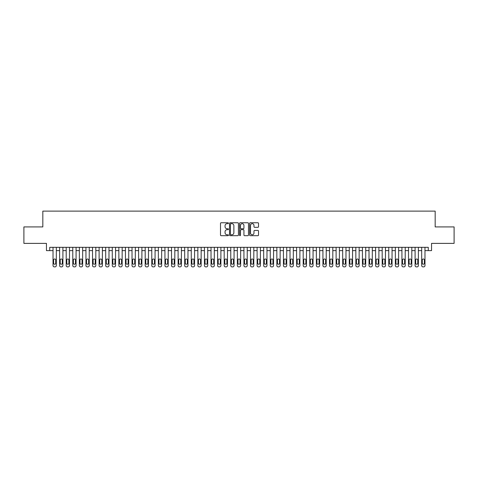 <?xml version="1.0" encoding="UTF-8"?>
<svg xmlns="http://www.w3.org/2000/svg" width="478" height="478" viewBox="0 0 478 478"><rect width="100%" height="100%" fill="white"/><g stroke="black" fill="none" stroke-linecap="round" stroke-linejoin="round"><path stroke-width="0.72" d="M228.466 223.214A0.454 0.454 0 0 0 228.018 222.76L221.147 222.76A0.645 0.645 0 0 0 220.501 223.411L220.501 235.039A0.645 0.645 0 0 0 221.147 235.684L228.018 235.684A0.454 0.454 0 0 0 228.466 235.236A0.454 0.454 0 0 0 228.018 234.782L227.128 234.782A2.067 2.067 0 0 1 225.06 232.714L225.06 231.746A2.067 2.067 0 0 1 227.128 229.679L228.018 229.679A0.454 0.454 0 0 0 228.466 229.225A0.454 0.454 0 0 0 228.018 228.771L227.128 228.771A2.067 2.067 0 0 1 225.06 226.703L225.06 225.736A2.067 2.067 0 0 1 227.128 223.668L228.018 223.668A0.454 0.454 0 0 0 228.466 223.214M257.887 227.319A0.645 0.645 0 0 0 258.532 226.674L258.532 223.411A0.645 0.645 0 0 0 257.887 222.76L250.257 222.76A0.645 0.645 0 0 0 249.612 223.411L249.612 235.039A0.645 0.645 0 0 0 250.257 235.684L257.887 235.684A0.645 0.645 0 0 0 258.532 235.039L258.532 231.101A0.645 0.645 0 0 0 257.887 230.45L254.619 230.45A0.645 0.645 0 0 0 253.973 231.101L253.973 233.055A1.727 1.727 0 0 1 252.247 234.782A1.727 1.727 0 0 1 250.52 233.055L250.52 225.395A1.727 1.727 0 0 1 252.247 223.668A1.727 1.727 0 0 1 253.973 225.395L253.973 226.674A0.645 0.645 0 0 0 254.619 227.319L257.887 227.319M49.736 250.621L49.736 247.329L428.264 247.329L428.264 250.621L431.55 250.621L431.55 243.38L454.1 243.38L454.1 226.919L435.171 226.919L435.171 211.121L42.829 211.121L42.829 226.919L23.9 226.919L23.9 243.38L46.45 243.38L46.45 250.621L53.028 250.621M238.432 223.411A0.645 0.645 0 0 0 237.787 222.76L230.163 222.76A0.645 0.645 0 0 0 229.518 223.411L229.518 235.039A0.645 0.645 0 0 0 230.163 235.684L237.787 235.684A0.645 0.645 0 0 0 238.432 235.039L238.432 223.411M240.213 222.76L247.837 222.76A0.645 0.645 0 0 1 248.482 223.411L248.482 235.039A0.645 0.645 0 0 1 247.837 235.684L244.575 235.684A0.645 0.645 0 0 1 243.929 235.039L243.929 230.324A0.645 0.645 0 0 0 243.278 229.679L241.115 229.679A0.645 0.645 0 0 0 240.47 230.324L240.47 235.236A0.454 0.454 0 0 1 240.016 235.684A0.454 0.454 0 0 1 239.568 235.236L239.568 223.411A0.645 0.645 0 0 1 240.213 222.76M56.32 247.329L56.32 265.565L56.32 250.621L59.613 250.621M62.905 247.329L62.905 265.565L62.905 250.621L66.197 250.621M69.489 247.329L69.489 265.565L69.489 250.621L72.781 250.621M76.068 247.329L76.068 265.565L76.068 250.621L79.36 250.621M82.652 247.329L82.652 265.565L82.652 250.621L85.944 250.621M89.237 247.329L89.237 265.565L89.237 250.621L92.529 250.621M95.821 247.329L95.821 265.565L95.821 250.621L99.113 250.621M102.4 247.329L102.4 265.565L102.4 250.621L105.692 250.621M108.984 247.329L108.984 265.565L108.984 250.621L112.276 250.621M115.568 247.329L115.568 265.565L115.568 250.621L118.861 250.621M122.153 247.329L122.153 265.565L122.153 250.621L125.445 250.621M128.737 247.329L128.737 265.565L128.737 250.621L132.024 250.621M135.316 247.329L135.316 265.565L135.316 250.621L138.608 250.621M141.9 247.329L141.9 265.565L141.9 250.621L145.192 250.621M148.485 247.329L148.485 265.565L148.485 250.621L151.777 250.621M155.069 247.329L155.069 265.565L155.069 250.621L158.355 250.621M161.648 247.329L161.648 265.565L161.648 250.621L164.94 250.621M168.232 247.329L168.232 265.565L168.232 250.621L171.524 250.621M174.817 247.329L174.817 265.565L174.817 250.621L178.109 250.621M181.401 247.329L181.401 265.565L181.401 250.621L184.687 250.621M187.979 247.329L187.979 265.565L187.979 250.621L191.272 250.621M194.564 247.329L194.564 265.565L194.564 250.621L197.856 250.621M201.148 247.329L201.148 265.565L201.148 250.621L204.441 250.621M207.733 247.329L207.733 265.565L207.733 250.621L211.025 250.621M214.311 247.329L214.311 265.565L214.311 250.621L217.604 250.621M220.896 247.329L220.896 265.565L220.896 250.621L224.188 250.621M227.48 247.329L227.48 265.565L227.48 250.621L230.772 250.621M234.065 247.329L234.065 265.565L234.065 250.621L237.357 250.621M240.643 247.329L240.643 265.565L240.643 250.621L243.935 250.621M247.228 247.329L247.228 265.565L247.228 250.621L250.52 250.621M253.812 247.329L253.812 265.565L253.812 250.621L257.104 250.621M260.396 247.329L260.396 265.565L260.396 250.621L263.689 250.621M266.975 247.329L266.975 265.565L266.975 250.621L270.267 250.621M273.559 247.329L273.559 265.565L273.559 250.621L276.852 250.621M280.144 247.329L280.144 265.565L280.144 250.621L283.436 250.621M286.728 247.329L286.728 265.565L286.728 250.621L290.021 250.621M293.313 247.329L293.313 265.565L293.313 250.621L296.599 250.621M299.891 247.329L299.891 265.565L299.891 250.621L303.183 250.621M306.476 247.329L306.476 265.565L306.476 250.621L309.768 250.621M313.06 247.329L313.06 265.565L313.06 250.621L316.352 250.621M319.645 247.329L319.645 265.565L319.645 250.621L322.931 250.621M326.223 247.329L326.223 265.565L326.223 250.621L329.515 250.621M332.808 247.329L332.808 265.565L332.808 250.621L336.1 250.621M339.392 247.329L339.392 265.565L339.392 250.621L342.684 250.621M345.976 247.329L345.976 265.565L345.976 250.621L349.263 250.621M352.555 247.329L352.555 265.565L352.555 250.621L355.847 250.621M359.139 247.329L359.139 265.565L359.139 250.621L362.432 250.621M365.724 247.329L365.724 265.565L365.724 250.621L369.016 250.621M372.308 247.329L372.308 265.565L372.308 250.621L375.6 250.621M378.887 247.329L378.887 265.565L378.887 250.621L382.179 250.621M385.471 247.329L385.471 265.565L385.471 250.621L388.763 250.621M392.056 247.329L392.056 265.565L392.056 250.621L395.348 250.621M398.64 247.329L398.64 265.565L398.64 250.621L401.932 250.621M405.219 247.329L405.219 265.565L405.219 250.621L408.511 250.621M411.803 247.329L411.803 265.565L411.803 250.621L415.095 250.621M418.387 247.329L418.387 265.565L418.387 250.621L421.68 250.621M424.972 247.329L424.972 265.565L424.972 250.621L428.264 250.621M230.874 223.668A0.454 0.454 0 0 0 230.42 224.122L230.42 234.328A0.454 0.454 0 0 0 230.874 234.782L231.812 234.782A2.067 2.067 0 0 0 233.879 232.714L233.879 225.736A2.067 2.067 0 0 0 231.812 223.668L230.874 223.668M243.929 225.431A1.727 1.727 0 0 0 242.197 223.698A1.727 1.727 0 0 0 240.47 225.431L240.47 228.126A0.645 0.645 0 0 0 241.115 228.771L243.278 228.771A0.645 0.645 0 0 0 243.929 228.126L243.929 225.431M53.62 263.193A1.052 1.052 90 0 0 54.677 264.244A1.052 1.052 90 0 0 55.729 263.193A1.052 1.052 -90 0 1 54.677 264.244A1.052 1.052 -90 0 1 53.62 263.193L53.62 260.032A1.052 1.052 -90 0 1 54.677 258.98A1.052 1.052 -90 0 1 55.729 260.032A1.052 1.052 90 0 0 54.677 258.98A1.052 1.052 90 0 0 53.62 260.032M53.028 247.329L53.028 265.565A1.315 1.315 90 0 0 54.349 266.879L55.006 266.879A1.315 1.315 90 0 0 56.32 265.565M55.729 260.032L55.729 263.193M54.349 266.879L55.006 266.879M60.204 263.193A1.052 1.052 90 0 0 61.256 264.244A1.052 1.052 90 0 0 62.313 263.193A1.052 1.052 -90 0 1 61.256 264.244A1.052 1.052 -90 0 1 60.204 263.193L60.204 260.032A1.052 1.052 -90 0 1 61.256 258.98A1.052 1.052 -90 0 1 62.313 260.032A1.052 1.052 90 0 0 61.256 258.98A1.052 1.052 90 0 0 60.204 260.032M59.613 247.329L59.613 265.565A1.315 1.315 90 0 0 60.927 266.879L61.59 266.879A1.315 1.315 90 0 0 62.905 265.565M66.789 263.193A1.052 1.052 90 0 0 67.84 264.244A1.052 1.052 90 0 0 68.898 263.193A1.052 1.052 -90 0 1 67.84 264.244A1.052 1.052 -90 0 1 66.789 263.193L66.789 260.032A1.052 1.052 -90 0 1 67.84 258.98A1.052 1.052 -90 0 1 68.898 260.032A1.052 1.052 90 0 0 67.84 258.98A1.052 1.052 90 0 0 66.789 260.032M66.197 247.329L66.197 265.565A1.315 1.315 90 0 0 67.512 266.879L68.169 266.879A1.315 1.315 90 0 0 69.489 265.565M73.373 263.193A1.052 1.052 90 0 0 74.425 264.244A1.052 1.052 90 0 0 75.476 263.193A1.052 1.052 -90 0 1 74.425 264.244A1.052 1.052 -90 0 1 73.373 263.193L73.373 260.032A1.052 1.052 -90 0 1 74.425 258.98A1.052 1.052 -90 0 1 75.476 260.032A1.052 1.052 90 0 0 74.425 258.98A1.052 1.052 90 0 0 73.373 260.032M72.781 247.329L72.781 265.565A1.315 1.315 90 0 0 74.096 266.879L74.753 266.879A1.315 1.315 90 0 0 76.068 265.565M79.951 263.193A1.052 1.052 90 0 0 81.009 264.244A1.052 1.052 90 0 0 82.061 263.193A1.052 1.052 -90 0 1 81.009 264.244A1.052 1.052 -90 0 1 79.951 263.193L79.951 260.032A1.052 1.052 -90 0 1 81.009 258.98A1.052 1.052 -90 0 1 82.061 260.032A1.052 1.052 90 0 0 81.009 258.98A1.052 1.052 90 0 0 79.951 260.032M79.36 247.329L79.36 265.565A1.315 1.315 90 0 0 80.68 266.879L81.338 266.879A1.315 1.315 90 0 0 82.652 265.565M62.313 260.032L62.313 263.193M60.927 266.879L61.59 266.879M68.898 260.032L68.898 263.193M67.512 266.879L68.169 266.879M75.476 260.032L75.476 263.193M74.096 266.879L74.753 266.879M82.061 260.032L82.061 263.193M80.68 266.879L81.338 266.879M86.536 263.193A1.052 1.052 90 0 0 87.594 264.244A1.052 1.052 90 0 0 88.645 263.193A1.052 1.052 -90 0 1 87.594 264.244A1.052 1.052 -90 0 1 86.536 263.193L86.536 260.032A1.052 1.052 -90 0 1 87.594 258.98A1.052 1.052 -90 0 1 88.645 260.032A1.052 1.052 90 0 0 87.594 258.98A1.052 1.052 90 0 0 86.536 260.032M85.944 247.329L85.944 265.565A1.315 1.315 90 0 0 87.259 266.879L87.922 266.879A1.315 1.315 90 0 0 89.237 265.565M88.645 260.032L88.645 263.193M87.259 266.879L87.922 266.879M93.12 263.193A1.052 1.052 90 0 0 94.172 264.244A1.052 1.052 90 0 0 95.23 263.193A1.052 1.052 -90 0 1 94.172 264.244A1.052 1.052 -90 0 1 93.12 263.193L93.12 260.032A1.052 1.052 -90 0 1 94.172 258.98A1.052 1.052 -90 0 1 95.23 260.032A1.052 1.052 90 0 0 94.172 258.98A1.052 1.052 90 0 0 93.12 260.032M92.529 247.329L92.529 265.565A1.315 1.315 90 0 0 93.843 266.879L94.501 266.879A1.315 1.315 90 0 0 95.821 265.565M99.705 263.193A1.052 1.052 90 0 0 100.756 264.244A1.052 1.052 90 0 0 101.808 263.193A1.052 1.052 -90 0 1 100.756 264.244A1.052 1.052 -90 0 1 99.705 263.193L99.705 260.032A1.052 1.052 -90 0 1 100.756 258.98A1.052 1.052 -90 0 1 101.808 260.032A1.052 1.052 90 0 0 100.756 258.98A1.052 1.052 90 0 0 99.705 260.032M99.113 247.329L99.113 265.565A1.315 1.315 90 0 0 100.428 266.879L101.085 266.879A1.315 1.315 90 0 0 102.4 265.565M106.289 263.193A1.052 1.052 90 0 0 107.341 264.244A1.052 1.052 90 0 0 108.392 263.193A1.052 1.052 -90 0 1 107.341 264.244A1.052 1.052 -90 0 1 106.289 263.193L106.289 260.032A1.052 1.052 -90 0 1 107.341 258.98A1.052 1.052 -90 0 1 108.392 260.032A1.052 1.052 90 0 0 107.341 258.98A1.052 1.052 90 0 0 106.289 260.032M105.692 247.329L105.692 265.565A1.315 1.315 90 0 0 107.012 266.879L107.669 266.879A1.315 1.315 90 0 0 108.984 265.565M112.868 263.193A1.052 1.052 90 0 0 113.925 264.244A1.052 1.052 90 0 0 114.977 263.193A1.052 1.052 -90 0 1 113.925 264.244A1.052 1.052 -90 0 1 112.868 263.193L112.868 260.032A1.052 1.052 -90 0 1 113.925 258.98A1.052 1.052 -90 0 1 114.977 260.032A1.052 1.052 90 0 0 113.925 258.98A1.052 1.052 90 0 0 112.868 260.032M112.276 247.329L112.276 265.565A1.315 1.315 90 0 0 113.591 266.879L114.254 266.879A1.315 1.315 90 0 0 115.568 265.565M119.452 263.193A1.052 1.052 90 0 0 120.504 264.244A1.052 1.052 90 0 0 121.561 263.193A1.052 1.052 -90 0 1 120.504 264.244A1.052 1.052 -90 0 1 119.452 263.193L119.452 260.032A1.052 1.052 -90 0 1 120.504 258.98A1.052 1.052 -90 0 1 121.561 260.032A1.052 1.052 90 0 0 120.504 258.98A1.052 1.052 90 0 0 119.452 260.032M118.861 247.329L118.861 265.565A1.315 1.315 90 0 0 120.175 266.879L120.832 266.879A1.315 1.315 90 0 0 122.153 265.565M95.23 260.032L95.23 263.193M93.843 266.879L94.501 266.879M101.808 260.032L101.808 263.193M100.428 266.879L101.085 266.879M108.392 260.032L108.392 263.193M107.012 266.879L107.669 266.879M114.977 260.032L114.977 263.193M113.591 266.879L114.254 266.879M121.561 260.032L121.561 263.193M120.175 266.879L120.832 266.879M126.037 263.193A1.052 1.052 90 0 0 127.088 264.244A1.052 1.052 90 0 0 128.14 263.193A1.052 1.052 -90 0 1 127.088 264.244A1.052 1.052 -90 0 1 126.037 263.193L126.037 260.032A1.052 1.052 -90 0 1 127.088 258.98A1.052 1.052 -90 0 1 128.14 260.032A1.052 1.052 90 0 0 127.088 258.98A1.052 1.052 90 0 0 126.037 260.032M125.445 247.329L125.445 265.565A1.315 1.315 90 0 0 126.76 266.879L127.417 266.879A1.315 1.315 90 0 0 128.737 265.565M128.14 260.032L128.14 263.193M126.76 266.879L127.417 266.879M132.621 263.193A1.052 1.052 90 0 0 133.673 264.244A1.052 1.052 90 0 0 134.724 263.193A1.052 1.052 -90 0 1 133.673 264.244A1.052 1.052 -90 0 1 132.621 263.193L132.621 260.032A1.052 1.052 -90 0 1 133.673 258.98A1.052 1.052 -90 0 1 134.724 260.032A1.052 1.052 90 0 0 133.673 258.98A1.052 1.052 90 0 0 132.621 260.032M132.024 247.329L132.024 265.565A1.315 1.315 90 0 0 133.344 266.879L134.001 266.879A1.315 1.315 90 0 0 135.316 265.565M134.724 260.032L134.724 263.193M133.344 266.879L134.001 266.879M139.2 263.193A1.052 1.052 90 0 0 140.257 264.244A1.052 1.052 90 0 0 141.309 263.193A1.052 1.052 -90 0 1 140.257 264.244A1.052 1.052 -90 0 1 139.2 263.193L139.2 260.032A1.052 1.052 -90 0 1 140.257 258.98A1.052 1.052 -90 0 1 141.309 260.032A1.052 1.052 90 0 0 140.257 258.98A1.052 1.052 90 0 0 139.2 260.032M138.608 247.329L138.608 265.565A1.315 1.315 90 0 0 139.929 266.879L140.586 266.879A1.315 1.315 90 0 0 141.9 265.565M141.309 260.032L141.309 263.193M139.929 266.879L140.586 266.879M145.784 263.193A1.052 1.052 90 0 0 146.836 264.244A1.052 1.052 90 0 0 147.893 263.193A1.052 1.052 -90 0 1 146.836 264.244A1.052 1.052 -90 0 1 145.784 263.193L145.784 260.032A1.052 1.052 -90 0 1 146.836 258.98A1.052 1.052 -90 0 1 147.893 260.032A1.052 1.052 90 0 0 146.836 258.98A1.052 1.052 90 0 0 145.784 260.032M145.192 247.329L145.192 265.565A1.315 1.315 90 0 0 146.507 266.879L147.164 266.879A1.315 1.315 90 0 0 148.485 265.565M147.893 260.032L147.893 263.193M146.507 266.879L147.164 266.879M152.368 263.193A1.052 1.052 90 0 0 153.42 264.244A1.052 1.052 90 0 0 154.472 263.193A1.052 1.052 -90 0 1 153.42 264.244A1.052 1.052 -90 0 1 152.368 263.193L152.368 260.032A1.052 1.052 -90 0 1 153.42 258.98A1.052 1.052 -90 0 1 154.472 260.032A1.052 1.052 90 0 0 153.42 258.98A1.052 1.052 90 0 0 152.368 260.032M151.777 247.329L151.777 265.565A1.315 1.315 90 0 0 153.091 266.879L153.749 266.879A1.315 1.315 90 0 0 155.069 265.565M154.472 260.032L154.472 263.193M153.091 266.879L153.749 266.879M158.953 263.193A1.052 1.052 90 0 0 160.005 264.244A1.052 1.052 90 0 0 161.056 263.193A1.052 1.052 -90 0 1 160.005 264.244A1.052 1.052 -90 0 1 158.953 263.193L158.953 260.032A1.052 1.052 -90 0 1 160.005 258.98A1.052 1.052 -90 0 1 161.056 260.032A1.052 1.052 90 0 0 160.005 258.98A1.052 1.052 90 0 0 158.953 260.032M158.355 247.329L158.355 265.565A1.315 1.315 90 0 0 159.676 266.879L160.333 266.879A1.315 1.315 90 0 0 161.648 265.565M161.056 260.032L161.056 263.193M159.676 266.879L160.333 266.879M165.531 263.193A1.052 1.052 90 0 0 166.589 264.244A1.052 1.052 90 0 0 167.641 263.193A1.052 1.052 -90 0 1 166.589 264.244A1.052 1.052 -90 0 1 165.531 263.193L165.531 260.032A1.052 1.052 -90 0 1 166.589 258.98A1.052 1.052 -90 0 1 167.641 260.032A1.052 1.052 90 0 0 166.589 258.98A1.052 1.052 90 0 0 165.531 260.032M164.94 247.329L164.94 265.565A1.315 1.315 90 0 0 166.26 266.879L166.918 266.879A1.315 1.315 90 0 0 168.232 265.565M172.116 263.193A1.052 1.052 90 0 0 173.167 264.244A1.052 1.052 90 0 0 174.225 263.193A1.052 1.052 -90 0 1 173.167 264.244A1.052 1.052 -90 0 1 172.116 263.193L172.116 260.032A1.052 1.052 -90 0 1 173.167 258.98A1.052 1.052 -90 0 1 174.225 260.032A1.052 1.052 90 0 0 173.167 258.98A1.052 1.052 90 0 0 172.116 260.032M171.524 247.329L171.524 265.565A1.315 1.315 90 0 0 172.839 266.879L173.496 266.879A1.315 1.315 90 0 0 174.817 265.565M178.7 263.193A1.052 1.052 90 0 0 179.752 264.244A1.052 1.052 90 0 0 180.804 263.193A1.052 1.052 -90 0 1 179.752 264.244A1.052 1.052 -90 0 1 178.7 263.193L178.7 260.032A1.052 1.052 -90 0 1 179.752 258.98A1.052 1.052 -90 0 1 180.804 260.032A1.052 1.052 90 0 0 179.752 258.98A1.052 1.052 90 0 0 178.7 260.032M178.109 247.329L178.109 265.565A1.315 1.315 90 0 0 179.423 266.879L180.081 266.879A1.315 1.315 90 0 0 181.401 265.565M185.285 263.193A1.052 1.052 90 0 0 186.336 264.244A1.052 1.052 90 0 0 187.388 263.193A1.052 1.052 -90 0 1 186.336 264.244A1.052 1.052 -90 0 1 185.285 263.193L185.285 260.032A1.052 1.052 -90 0 1 186.336 258.98A1.052 1.052 -90 0 1 187.388 260.032A1.052 1.052 90 0 0 186.336 258.98A1.052 1.052 90 0 0 185.285 260.032M184.687 247.329L184.687 265.565A1.315 1.315 90 0 0 186.008 266.879L186.665 266.879A1.315 1.315 90 0 0 187.979 265.565M191.863 263.193A1.052 1.052 90 0 0 192.921 264.244A1.052 1.052 90 0 0 193.972 263.193A1.052 1.052 -90 0 1 192.921 264.244A1.052 1.052 -90 0 1 191.863 263.193L191.863 260.032A1.052 1.052 -90 0 1 192.921 258.98A1.052 1.052 -90 0 1 193.972 260.032A1.052 1.052 90 0 0 192.921 258.98A1.052 1.052 90 0 0 191.863 260.032M191.272 247.329L191.272 265.565A1.315 1.315 90 0 0 192.592 266.879L193.249 266.879A1.315 1.315 90 0 0 194.564 265.565M198.448 263.193A1.052 1.052 90 0 0 199.499 264.244A1.052 1.052 90 0 0 200.557 263.193A1.052 1.052 -90 0 1 199.499 264.244A1.052 1.052 -90 0 1 198.448 263.193L198.448 260.032A1.052 1.052 -90 0 1 199.499 258.98A1.052 1.052 -90 0 1 200.557 260.032A1.052 1.052 90 0 0 199.499 258.98A1.052 1.052 90 0 0 198.448 260.032M197.856 247.329L197.856 265.565A1.315 1.315 90 0 0 199.171 266.879L199.834 266.879A1.315 1.315 90 0 0 201.148 265.565M205.032 263.193A1.052 1.052 90 0 0 206.084 264.244A1.052 1.052 90 0 0 207.135 263.193A1.052 1.052 -90 0 1 206.084 264.244A1.052 1.052 -90 0 1 205.032 263.193L205.032 260.032A1.052 1.052 -90 0 1 206.084 258.98A1.052 1.052 -90 0 1 207.135 260.032A1.052 1.052 90 0 0 206.084 258.98A1.052 1.052 90 0 0 205.032 260.032M204.441 247.329L204.441 265.565A1.315 1.315 90 0 0 205.755 266.879L206.412 266.879A1.315 1.315 90 0 0 207.733 265.565M211.617 263.193A1.052 1.052 90 0 0 212.668 264.244A1.052 1.052 90 0 0 213.72 263.193A1.052 1.052 -90 0 1 212.668 264.244A1.052 1.052 -90 0 1 211.617 263.193L211.617 260.032A1.052 1.052 -90 0 1 212.668 258.98A1.052 1.052 -90 0 1 213.72 260.032A1.052 1.052 90 0 0 212.668 258.98A1.052 1.052 90 0 0 211.617 260.032M211.025 247.329L211.025 265.565A1.315 1.315 90 0 0 212.34 266.879L212.997 266.879A1.315 1.315 90 0 0 214.311 265.565M218.195 263.193A1.052 1.052 90 0 0 219.253 264.244A1.052 1.052 90 0 0 220.304 263.193A1.052 1.052 -90 0 1 219.253 264.244A1.052 1.052 -90 0 1 218.195 263.193L218.195 260.032A1.052 1.052 -90 0 1 219.253 258.98A1.052 1.052 -90 0 1 220.304 260.032A1.052 1.052 90 0 0 219.253 258.98A1.052 1.052 90 0 0 218.195 260.032M217.604 247.329L217.604 265.565A1.315 1.315 90 0 0 218.924 266.879L219.581 266.879A1.315 1.315 90 0 0 220.896 265.565M224.78 263.193A1.052 1.052 90 0 0 225.831 264.244A1.052 1.052 90 0 0 226.889 263.193A1.052 1.052 -90 0 1 225.831 264.244A1.052 1.052 -90 0 1 224.78 263.193L224.78 260.032A1.052 1.052 -90 0 1 225.831 258.98A1.052 1.052 -90 0 1 226.889 260.032A1.052 1.052 90 0 0 225.831 258.98A1.052 1.052 90 0 0 224.78 260.032M224.188 247.329L224.188 265.565A1.315 1.315 90 0 0 225.502 266.879L226.166 266.879A1.315 1.315 90 0 0 227.48 265.565M231.364 263.193A1.052 1.052 90 0 0 232.416 264.244A1.052 1.052 90 0 0 233.473 263.193A1.052 1.052 -90 0 1 232.416 264.244A1.052 1.052 -90 0 1 231.364 263.193L231.364 260.032A1.052 1.052 -90 0 1 232.416 258.98A1.052 1.052 -90 0 1 233.473 260.032A1.052 1.052 90 0 0 232.416 258.98A1.052 1.052 90 0 0 231.364 260.032M230.772 247.329L230.772 265.565A1.315 1.315 90 0 0 232.087 266.879L232.744 266.879A1.315 1.315 90 0 0 234.065 265.565M237.948 263.193A1.052 1.052 90 0 0 239 264.244A1.052 1.052 90 0 0 240.052 263.193A1.052 1.052 -90 0 1 239 264.244A1.052 1.052 -90 0 1 237.948 263.193L237.948 260.032A1.052 1.052 -90 0 1 239 258.98A1.052 1.052 -90 0 1 240.052 260.032A1.052 1.052 90 0 0 239 258.98A1.052 1.052 90 0 0 237.948 260.032M237.357 247.329L237.357 265.565A1.315 1.315 90 0 0 238.671 266.879L239.329 266.879A1.315 1.315 90 0 0 240.643 265.565M244.527 263.193A1.052 1.052 90 0 0 245.584 264.244A1.052 1.052 90 0 0 246.636 263.193A1.052 1.052 -90 0 1 245.584 264.244A1.052 1.052 -90 0 1 244.527 263.193L244.527 260.032A1.052 1.052 -90 0 1 245.584 258.98A1.052 1.052 -90 0 1 246.636 260.032A1.052 1.052 90 0 0 245.584 258.98A1.052 1.052 90 0 0 244.527 260.032M243.935 247.329L243.935 265.565A1.315 1.315 90 0 0 245.256 266.879L245.913 266.879A1.315 1.315 90 0 0 247.228 265.565M251.111 263.193A1.052 1.052 90 0 0 252.169 264.244A1.052 1.052 90 0 0 253.221 263.193A1.052 1.052 -90 0 1 252.169 264.244A1.052 1.052 -90 0 1 251.111 263.193L251.111 260.032A1.052 1.052 -90 0 1 252.169 258.98A1.052 1.052 -90 0 1 253.221 260.032A1.052 1.052 90 0 0 252.169 258.98A1.052 1.052 90 0 0 251.111 260.032M250.52 247.329L250.52 265.565A1.315 1.315 90 0 0 251.834 266.879L252.498 266.879A1.315 1.315 90 0 0 253.812 265.565M257.696 263.193A1.052 1.052 90 0 0 258.747 264.244A1.052 1.052 90 0 0 259.805 263.193A1.052 1.052 -90 0 1 258.747 264.244A1.052 1.052 -90 0 1 257.696 263.193L257.696 260.032A1.052 1.052 -90 0 1 258.747 258.98A1.052 1.052 -90 0 1 259.805 260.032A1.052 1.052 90 0 0 258.747 258.98A1.052 1.052 90 0 0 257.696 260.032M257.104 247.329L257.104 265.565A1.315 1.315 90 0 0 258.419 266.879L259.076 266.879A1.315 1.315 90 0 0 260.396 265.565M264.28 263.193A1.052 1.052 90 0 0 265.332 264.244A1.052 1.052 90 0 0 266.383 263.193A1.052 1.052 -90 0 1 265.332 264.244A1.052 1.052 -90 0 1 264.28 263.193L264.28 260.032A1.052 1.052 -90 0 1 265.332 258.98A1.052 1.052 -90 0 1 266.383 260.032A1.052 1.052 90 0 0 265.332 258.98A1.052 1.052 90 0 0 264.28 260.032M263.689 247.329L263.689 265.565A1.315 1.315 90 0 0 265.003 266.879L265.66 266.879A1.315 1.315 90 0 0 266.975 265.565M270.865 263.193A1.052 1.052 90 0 0 271.916 264.244A1.052 1.052 90 0 0 272.968 263.193A1.052 1.052 -90 0 1 271.916 264.244A1.052 1.052 -90 0 1 270.865 263.193L270.865 260.032A1.052 1.052 -90 0 1 271.916 258.98A1.052 1.052 -90 0 1 272.968 260.032A1.052 1.052 90 0 0 271.916 258.98A1.052 1.052 90 0 0 270.865 260.032M270.267 247.329L270.267 265.565A1.315 1.315 90 0 0 271.588 266.879L272.245 266.879A1.315 1.315 90 0 0 273.559 265.565M277.443 263.193A1.052 1.052 90 0 0 278.501 264.244A1.052 1.052 90 0 0 279.552 263.193A1.052 1.052 -90 0 1 278.501 264.244A1.052 1.052 -90 0 1 277.443 263.193L277.443 260.032A1.052 1.052 -90 0 1 278.501 258.98A1.052 1.052 -90 0 1 279.552 260.032A1.052 1.052 90 0 0 278.501 258.98A1.052 1.052 90 0 0 277.443 260.032M276.852 247.329L276.852 265.565A1.315 1.315 90 0 0 278.166 266.879L278.829 266.879A1.315 1.315 90 0 0 280.144 265.565M167.641 260.032L167.641 263.193M166.26 266.879L166.918 266.879M174.225 260.032L174.225 263.193M172.839 266.879L173.496 266.879M180.804 260.032L180.804 263.193M179.423 266.879L180.081 266.879M187.388 260.032L187.388 263.193M186.008 266.879L186.665 266.879M193.972 260.032L193.972 263.193M192.592 266.879L193.249 266.879M200.557 260.032L200.557 263.193M199.171 266.879L199.834 266.879M207.135 260.032L207.135 263.193M205.755 266.879L206.412 266.879M213.72 260.032L213.72 263.193M212.34 266.879L212.997 266.879M220.304 260.032L220.304 263.193M218.924 266.879L219.581 266.879M226.889 260.032L226.889 263.193M225.502 266.879L226.166 266.879M233.473 260.032L233.473 263.193M232.087 266.879L232.744 266.879M240.052 260.032L240.052 263.193M238.671 266.879L239.329 266.879M246.636 260.032L246.636 263.193M245.256 266.879L245.913 266.879M253.221 260.032L253.221 263.193M251.834 266.879L252.498 266.879M259.805 260.032L259.805 263.193M258.419 266.879L259.076 266.879M266.383 260.032L266.383 263.193M265.003 266.879L265.66 266.879M272.968 260.032L272.968 263.193M271.588 266.879L272.245 266.879M279.552 260.032L279.552 263.193M278.166 266.879L278.829 266.879M284.028 263.193A1.052 1.052 90 0 0 285.079 264.244A1.052 1.052 90 0 0 286.137 263.193A1.052 1.052 -90 0 1 285.079 264.244A1.052 1.052 -90 0 1 284.028 263.193L284.028 260.032A1.052 1.052 -90 0 1 285.079 258.98A1.052 1.052 -90 0 1 286.137 260.032A1.052 1.052 90 0 0 285.079 258.98A1.052 1.052 90 0 0 284.028 260.032M283.436 247.329L283.436 265.565A1.315 1.315 90 0 0 284.751 266.879L285.408 266.879A1.315 1.315 90 0 0 286.728 265.565M290.612 263.193A1.052 1.052 90 0 0 291.664 264.244A1.052 1.052 90 0 0 292.715 263.193A1.052 1.052 -90 0 1 291.664 264.244A1.052 1.052 -90 0 1 290.612 263.193L290.612 260.032A1.052 1.052 -90 0 1 291.664 258.98A1.052 1.052 -90 0 1 292.715 260.032A1.052 1.052 90 0 0 291.664 258.98A1.052 1.052 90 0 0 290.612 260.032M290.021 247.329L290.021 265.565A1.315 1.315 90 0 0 291.335 266.879L291.992 266.879A1.315 1.315 90 0 0 293.313 265.565M297.197 263.193A1.052 1.052 90 0 0 298.248 264.244A1.052 1.052 90 0 0 299.3 263.193A1.052 1.052 -90 0 1 298.248 264.244A1.052 1.052 -90 0 1 297.197 263.193L297.197 260.032A1.052 1.052 -90 0 1 298.248 258.98A1.052 1.052 -90 0 1 299.3 260.032A1.052 1.052 90 0 0 298.248 258.98A1.052 1.052 90 0 0 297.197 260.032M296.599 247.329L296.599 265.565A1.315 1.315 90 0 0 297.919 266.879L298.577 266.879A1.315 1.315 90 0 0 299.891 265.565M303.775 263.193A1.052 1.052 90 0 0 304.833 264.244A1.052 1.052 90 0 0 305.884 263.193A1.052 1.052 -90 0 1 304.833 264.244A1.052 1.052 -90 0 1 303.775 263.193L303.775 260.032A1.052 1.052 -90 0 1 304.833 258.98A1.052 1.052 -90 0 1 305.884 260.032A1.052 1.052 90 0 0 304.833 258.98A1.052 1.052 90 0 0 303.775 260.032M303.183 247.329L303.183 265.565A1.315 1.315 90 0 0 304.504 266.879L305.161 266.879A1.315 1.315 90 0 0 306.476 265.565M310.359 263.193A1.052 1.052 90 0 0 311.411 264.244A1.052 1.052 90 0 0 312.469 263.193A1.052 1.052 -90 0 1 311.411 264.244A1.052 1.052 -90 0 1 310.359 263.193L310.359 260.032A1.052 1.052 -90 0 1 311.411 258.98A1.052 1.052 -90 0 1 312.469 260.032A1.052 1.052 90 0 0 311.411 258.98A1.052 1.052 90 0 0 310.359 260.032M309.768 247.329L309.768 265.565A1.315 1.315 90 0 0 311.082 266.879L311.74 266.879A1.315 1.315 90 0 0 313.06 265.565M316.944 263.193A1.052 1.052 90 0 0 317.995 264.244A1.052 1.052 90 0 0 319.047 263.193A1.052 1.052 -90 0 1 317.995 264.244A1.052 1.052 -90 0 1 316.944 263.193L316.944 260.032A1.052 1.052 -90 0 1 317.995 258.98A1.052 1.052 -90 0 1 319.047 260.032A1.052 1.052 90 0 0 317.995 258.98A1.052 1.052 90 0 0 316.944 260.032M316.352 247.329L316.352 265.565A1.315 1.315 90 0 0 317.667 266.879L318.324 266.879A1.315 1.315 90 0 0 319.645 265.565M323.528 263.193A1.052 1.052 90 0 0 324.58 264.244A1.052 1.052 90 0 0 325.632 263.193A1.052 1.052 -90 0 1 324.58 264.244A1.052 1.052 -90 0 1 323.528 263.193L323.528 260.032A1.052 1.052 -90 0 1 324.58 258.98A1.052 1.052 -90 0 1 325.632 260.032A1.052 1.052 90 0 0 324.58 258.98A1.052 1.052 90 0 0 323.528 260.032M322.931 247.329L322.931 265.565A1.315 1.315 90 0 0 324.251 266.879L324.909 266.879A1.315 1.315 90 0 0 326.223 265.565M330.107 263.193A1.052 1.052 90 0 0 331.164 264.244A1.052 1.052 90 0 0 332.216 263.193A1.052 1.052 -90 0 1 331.164 264.244A1.052 1.052 -90 0 1 330.107 263.193L330.107 260.032A1.052 1.052 -90 0 1 331.164 258.98A1.052 1.052 -90 0 1 332.216 260.032A1.052 1.052 90 0 0 331.164 258.98A1.052 1.052 90 0 0 330.107 260.032M329.515 247.329L329.515 265.565A1.315 1.315 90 0 0 330.836 266.879L331.493 266.879A1.315 1.315 90 0 0 332.808 265.565M336.691 263.193A1.052 1.052 90 0 0 337.743 264.244A1.052 1.052 90 0 0 338.8 263.193A1.052 1.052 -90 0 1 337.743 264.244A1.052 1.052 -90 0 1 336.691 263.193L336.691 260.032A1.052 1.052 -90 0 1 337.743 258.98A1.052 1.052 -90 0 1 338.8 260.032A1.052 1.052 90 0 0 337.743 258.98A1.052 1.052 90 0 0 336.691 260.032M336.1 247.329L336.1 265.565A1.315 1.315 90 0 0 337.414 266.879L338.071 266.879A1.315 1.315 90 0 0 339.392 265.565M343.276 263.193A1.052 1.052 90 0 0 344.327 264.244A1.052 1.052 90 0 0 345.379 263.193A1.052 1.052 -90 0 1 344.327 264.244A1.052 1.052 -90 0 1 343.276 263.193L343.276 260.032A1.052 1.052 -90 0 1 344.327 258.98A1.052 1.052 -90 0 1 345.379 260.032A1.052 1.052 90 0 0 344.327 258.98A1.052 1.052 90 0 0 343.276 260.032M342.684 247.329L342.684 265.565A1.315 1.315 90 0 0 343.999 266.879L344.656 266.879A1.315 1.315 90 0 0 345.976 265.565M286.137 260.032L286.137 263.193M284.751 266.879L285.408 266.879M292.715 260.032L292.715 263.193M291.335 266.879L291.992 266.879M299.3 260.032L299.3 263.193M297.919 266.879L298.577 266.879M305.884 260.032L305.884 263.193M304.504 266.879L305.161 266.879M312.469 260.032L312.469 263.193M311.082 266.879L311.74 266.879M319.047 260.032L319.047 263.193M317.667 266.879L318.324 266.879M325.632 260.032L325.632 263.193M324.251 266.879L324.909 266.879M332.216 260.032L332.216 263.193M330.836 266.879L331.493 266.879M338.8 260.032L338.8 263.193M337.414 266.879L338.071 266.879M345.379 260.032L345.379 263.193M343.999 266.879L344.656 266.879M349.86 263.193A1.052 1.052 90 0 0 350.912 264.244A1.052 1.052 90 0 0 351.963 263.193A1.052 1.052 -90 0 1 350.912 264.244A1.052 1.052 -90 0 1 349.86 263.193L349.86 260.032A1.052 1.052 -90 0 1 350.912 258.98A1.052 1.052 -90 0 1 351.963 260.032A1.052 1.052 90 0 0 350.912 258.98A1.052 1.052 90 0 0 349.86 260.032M349.263 247.329L349.263 265.565A1.315 1.315 90 0 0 350.583 266.879L351.24 266.879A1.315 1.315 90 0 0 352.555 265.565M351.963 260.032L351.963 263.193M350.583 266.879L351.24 266.879M356.439 263.193A1.052 1.052 90 0 0 357.496 264.244A1.052 1.052 90 0 0 358.548 263.193A1.052 1.052 -90 0 1 357.496 264.244A1.052 1.052 -90 0 1 356.439 263.193L356.439 260.032A1.052 1.052 -90 0 1 357.496 258.98A1.052 1.052 -90 0 1 358.548 260.032A1.052 1.052 90 0 0 357.496 258.98A1.052 1.052 90 0 0 356.439 260.032M355.847 247.329L355.847 265.565A1.315 1.315 90 0 0 357.168 266.879L357.825 266.879A1.315 1.315 90 0 0 359.139 265.565M363.023 263.193A1.052 1.052 90 0 0 364.075 264.244A1.052 1.052 90 0 0 365.132 263.193A1.052 1.052 -90 0 1 364.075 264.244A1.052 1.052 -90 0 1 363.023 263.193L363.023 260.032A1.052 1.052 -90 0 1 364.075 258.98A1.052 1.052 -90 0 1 365.132 260.032A1.052 1.052 90 0 0 364.075 258.98A1.052 1.052 90 0 0 363.023 260.032M362.432 247.329L362.432 265.565A1.315 1.315 90 0 0 363.746 266.879L364.409 266.879A1.315 1.315 90 0 0 365.724 265.565M369.608 263.193A1.052 1.052 90 0 0 370.659 264.244A1.052 1.052 90 0 0 371.711 263.193A1.052 1.052 -90 0 1 370.659 264.244A1.052 1.052 -90 0 1 369.608 263.193L369.608 260.032A1.052 1.052 -90 0 1 370.659 258.98A1.052 1.052 -90 0 1 371.711 260.032A1.052 1.052 90 0 0 370.659 258.98A1.052 1.052 90 0 0 369.608 260.032M369.016 247.329L369.016 265.565A1.315 1.315 90 0 0 370.33 266.879L370.988 266.879A1.315 1.315 90 0 0 372.308 265.565M376.192 263.193A1.052 1.052 90 0 0 377.244 264.244A1.052 1.052 90 0 0 378.295 263.193A1.052 1.052 -90 0 1 377.244 264.244A1.052 1.052 -90 0 1 376.192 263.193L376.192 260.032A1.052 1.052 -90 0 1 377.244 258.98A1.052 1.052 -90 0 1 378.295 260.032A1.052 1.052 90 0 0 377.244 258.98A1.052 1.052 90 0 0 376.192 260.032M375.6 247.329L375.6 265.565A1.315 1.315 90 0 0 376.915 266.879L377.572 266.879A1.315 1.315 90 0 0 378.887 265.565M382.77 263.193A1.052 1.052 90 0 0 383.828 264.244A1.052 1.052 90 0 0 384.88 263.193A1.052 1.052 -90 0 1 383.828 264.244A1.052 1.052 -90 0 1 382.77 263.193L382.77 260.032A1.052 1.052 -90 0 1 383.828 258.98A1.052 1.052 -90 0 1 384.88 260.032A1.052 1.052 90 0 0 383.828 258.98A1.052 1.052 90 0 0 382.77 260.032M382.179 247.329L382.179 265.565A1.315 1.315 90 0 0 383.499 266.879L384.157 266.879A1.315 1.315 90 0 0 385.471 265.565M389.355 263.193A1.052 1.052 90 0 0 390.406 264.244A1.052 1.052 90 0 0 391.464 263.193A1.052 1.052 -90 0 1 390.406 264.244A1.052 1.052 -90 0 1 389.355 263.193L389.355 260.032A1.052 1.052 -90 0 1 390.406 258.98A1.052 1.052 -90 0 1 391.464 260.032A1.052 1.052 90 0 0 390.406 258.98A1.052 1.052 90 0 0 389.355 260.032M388.763 247.329L388.763 265.565A1.315 1.315 90 0 0 390.078 266.879L390.741 266.879A1.315 1.315 90 0 0 392.056 265.565M395.939 263.193A1.052 1.052 90 0 0 396.991 264.244A1.052 1.052 90 0 0 398.049 263.193A1.052 1.052 -90 0 1 396.991 264.244A1.052 1.052 -90 0 1 395.939 263.193L395.939 260.032A1.052 1.052 -90 0 1 396.991 258.98A1.052 1.052 -90 0 1 398.049 260.032A1.052 1.052 90 0 0 396.991 258.98A1.052 1.052 90 0 0 395.939 260.032M395.348 247.329L395.348 265.565A1.315 1.315 90 0 0 396.662 266.879L397.32 266.879A1.315 1.315 90 0 0 398.64 265.565M402.524 263.193A1.052 1.052 90 0 0 403.575 264.244A1.052 1.052 90 0 0 404.627 263.193A1.052 1.052 -90 0 1 403.575 264.244A1.052 1.052 -90 0 1 402.524 263.193L402.524 260.032A1.052 1.052 -90 0 1 403.575 258.98A1.052 1.052 -90 0 1 404.627 260.032A1.052 1.052 90 0 0 403.575 258.98A1.052 1.052 90 0 0 402.524 260.032M401.932 247.329L401.932 265.565A1.315 1.315 90 0 0 403.247 266.879L403.904 266.879A1.315 1.315 90 0 0 405.219 265.565M409.102 263.193A1.052 1.052 90 0 0 410.16 264.244A1.052 1.052 90 0 0 411.211 263.193A1.052 1.052 -90 0 1 410.16 264.244A1.052 1.052 -90 0 1 409.102 263.193L409.102 260.032A1.052 1.052 -90 0 1 410.16 258.98A1.052 1.052 -90 0 1 411.211 260.032A1.052 1.052 90 0 0 410.16 258.98A1.052 1.052 90 0 0 409.102 260.032M408.511 247.329L408.511 265.565A1.315 1.315 90 0 0 409.831 266.879L410.488 266.879A1.315 1.315 90 0 0 411.803 265.565M415.687 263.193A1.052 1.052 90 0 0 416.744 264.244A1.052 1.052 90 0 0 417.796 263.193A1.052 1.052 -90 0 1 416.744 264.244A1.052 1.052 -90 0 1 415.687 263.193L415.687 260.032A1.052 1.052 -90 0 1 416.744 258.98A1.052 1.052 -90 0 1 417.796 260.032A1.052 1.052 90 0 0 416.744 258.98A1.052 1.052 90 0 0 415.687 260.032M415.095 247.329L415.095 265.565A1.315 1.315 90 0 0 416.41 266.879L417.073 266.879A1.315 1.315 90 0 0 418.387 265.565M358.548 260.032L358.548 263.193M357.168 266.879L357.825 266.879M365.132 260.032L365.132 263.193M363.746 266.879L364.409 266.879M371.711 260.032L371.711 263.193M370.33 266.879L370.988 266.879M378.295 260.032L378.295 263.193M376.915 266.879L377.572 266.879M384.88 260.032L384.88 263.193M383.499 266.879L384.157 266.879M391.464 260.032L391.464 263.193M390.078 266.879L390.741 266.879M398.049 260.032L398.049 263.193M396.662 266.879L397.32 266.879M404.627 260.032L404.627 263.193M403.247 266.879L403.904 266.879M411.211 260.032L411.211 263.193M409.831 266.879L410.488 266.879M417.796 260.032L417.796 263.193M416.41 266.879L417.073 266.879M422.271 263.193A1.052 1.052 90 0 0 423.323 264.244A1.052 1.052 90 0 0 424.38 263.193A1.052 1.052 -90 0 1 423.323 264.244A1.052 1.052 -90 0 1 422.271 263.193L422.271 260.032A1.052 1.052 -90 0 1 423.323 258.98A1.052 1.052 -90 0 1 424.38 260.032A1.052 1.052 90 0 0 423.323 258.98A1.052 1.052 90 0 0 422.271 260.032M421.68 247.329L421.68 265.565A1.315 1.315 90 0 0 422.994 266.879L423.651 266.879A1.315 1.315 90 0 0 424.972 265.565M424.38 260.032L424.38 263.193M422.994 266.879L423.651 266.879"/></g></svg>
